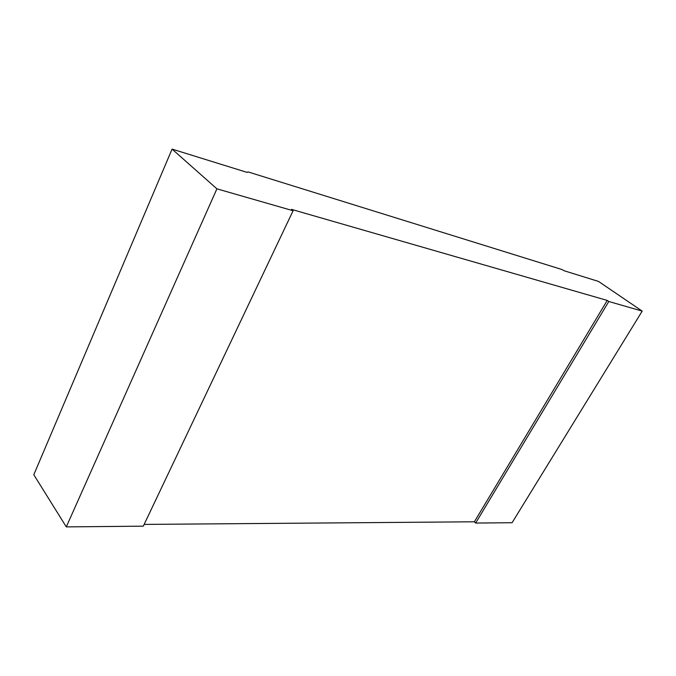 <?xml version="1.0" encoding="UTF-8"?>
<svg xmlns="http://www.w3.org/2000/svg" width="676" height="676" viewBox="0 0 676 676"><rect width="100%" height="100%" fill="white"/><g stroke="black" fill="none" stroke-linecap="round" stroke-linejoin="round"><path stroke-width="1.01" d="M475.642 523.055L512.087 522.717L642.2 311.104L608.806 301.504L475.642 523.055L474.366 521.796L144.149 524.415M293.088 210.735L143.312 526.165L66.299 526.891L216.911 188.832L293.088 210.735L291.457 209.366L607.242 300.431L474.366 521.796M608.806 301.504L607.242 300.431M66.299 526.891L33.8 474.738L172.076 149.109L247.146 172.405L247.965 171.89L561.739 269.462L564.35 270.822L598.497 281.419L642.2 311.104M216.911 188.832L172.076 149.109"/></g></svg>

